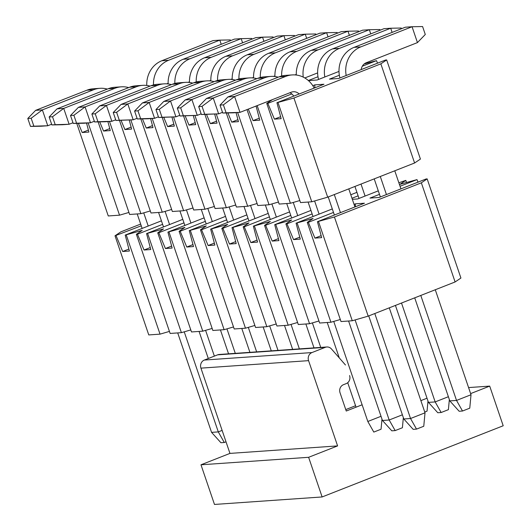 <?xml version="1.0" encoding="UTF-8"?>
<svg xmlns="http://www.w3.org/2000/svg" width="531" height="531" viewBox="0 0 531 531"><rect width="100%" height="100%" fill="white"/><g stroke="black" fill="none" stroke-linecap="round" stroke-linejoin="round"><path stroke-width="0.8" d="M161.424 220.836L125.203 235.08L142.195 230.381L136.374 234.304L137.463 234.224L162.612 224.334M182.783 219.349L146.563 233.594L163.555 228.894L157.734 232.81L158.822 232.737L183.972 222.847M204.143 217.863L167.922 232.107L184.914 227.407L179.093 231.324L180.182 231.25L205.331 221.361M225.502 216.376L189.282 230.62L206.274 225.921L200.452 229.837L201.541 229.764L226.697 219.874M246.862 214.889L210.641 229.126L227.633 224.434L221.812 228.35L222.901 228.277L248.057 218.387M268.221 213.402L232.001 227.64L248.993 222.94L243.171 226.863L244.26 226.79L269.416 216.9M289.581 211.915L253.36 226.153L270.352 221.454L264.538 225.376L265.619 225.303L290.776 215.413M310.94 210.429L274.719 224.666L291.711 219.967L285.897 223.89L286.979 223.816L312.135 213.927M332.3 208.935L296.079 223.179L313.071 218.48L307.257 222.403L308.338 222.323L333.495 212.433M354.051 204.355L355.352 203.844L364.452 203.207L317.438 221.692L334.43 216.993L421.348 182.823L427.17 178.901L426.081 178.98L379.074 197.459L369.974 198.096L379.486 194.353M400.049 186.268L416.981 179.611L399.989 184.31L405.81 180.387L398.854 182.77M378.298 190.855L357.708 198.946L352.338 199.324M351.98 198.255L358.126 195.839M356.938 192.341L350.785 194.758M140.662 224.075L120.836 231.868L115.015 235.791L141.253 225.821M116.103 235.711L122.688 251.495L129.411 251.024L125.203 235.08M427.17 178.901L460.921 278.038L455.1 281.961L368.182 316.131L352.272 320.757L341.002 321.54L307.257 222.403M340.311 319.509L330.913 322.244L319.642 323.027L285.897 223.89M318.952 320.996L309.553 323.731L298.283 324.514L264.538 225.376M297.592 322.49L288.194 325.218L276.923 326.001L243.171 226.863M276.233 323.976L266.834 326.704L255.564 327.488L221.812 228.35M254.873 325.463L245.475 328.191L234.204 328.974L200.452 229.837M233.514 326.95L224.115 329.678L212.845 330.468L179.093 231.324M212.154 328.437L202.756 331.165L191.485 331.955L157.734 232.81M190.795 329.924L181.396 332.658L170.126 333.441L136.374 234.304M169.435 331.41L160.037 334.145L148.766 334.928L115.015 235.791M405.81 180.387L406.5 182.418M416.981 179.611L418.043 182.14M421.348 182.823L455.1 281.961M334.43 216.993L368.182 316.131M318.52 221.619L352.272 320.757M317.438 221.692L321.653 237.636L314.923 238.107L308.338 222.323M321.129 235.664L314.923 238.107M355.352 203.844L355.325 206.798M297.161 223.106L330.913 322.244M296.079 223.179L300.294 239.123L293.563 239.594L286.979 223.816M293.563 239.594L299.769 237.151M275.801 224.593L309.553 323.731M274.719 224.666L278.934 240.609L272.204 241.081L265.619 225.303M272.204 241.081L278.41 238.638M254.442 226.08L288.194 325.218M253.36 226.153L257.575 242.096L250.844 242.567L244.26 226.79M250.844 242.567L257.05 240.125M233.082 227.567L266.834 326.704M232.001 227.64L236.215 243.59L229.485 244.054L222.901 228.277M229.485 244.054L235.691 241.618M211.723 229.053L245.475 328.191M210.641 229.126L214.856 245.076L208.125 245.541L201.541 229.764M208.125 245.541L214.332 243.105M190.363 230.54L224.115 329.678M189.282 230.62L193.496 246.563L186.766 247.028L180.182 231.25M186.766 247.028L192.972 244.592M169.004 232.027L202.756 331.165M167.922 232.107L172.137 248.05L165.406 248.515L158.822 232.737M165.406 248.515L171.613 246.079M147.645 233.514L181.396 332.658M146.563 233.594L150.777 249.537L144.047 250.008L137.463 234.224M144.047 250.008L150.253 247.565M126.285 235.001L160.037 334.145M122.688 251.495L128.894 249.052M362.129 404.788L346.252 411.027L340.046 392.787A6.326 5.795 -94 0 1 343.451 384.703L346.166 383.634A6.326 5.795 86 0 0 349.577 375.55M345.469 364.996L331.457 348.96A6.326 5.795 86 0 0 326.844 346.982A6.326 5.795 86 0 0 325.257 347.347L311.976 352.564A6.326 5.795 86 0 0 308.571 360.649L337.597 445.907L308.624 457.297L322.125 496.956L503.202 425.762L489.701 386.11L470.625 393.604M322.125 496.956L214.484 504.45L200.983 464.798L229.956 453.401L200.93 368.142A6.326 5.795 -94 0 1 204.335 360.058L217.617 354.841A6.326 5.795 -94 0 1 219.203 354.482L326.844 346.982M345.761 409.593L355.564 405.737M229.956 453.401L337.597 445.907M200.983 464.798L308.624 457.297M468.574 387.577L489.701 386.11M226.014 441.812L224.288 442.496L220.923 442.728L211.57 432.373L218.294 431.902L222.124 430.395M224.288 442.496L218.294 431.902L184.23 331.829M107.322 89.089A25.289 23.178 86 0 0 99.947 88.312A25.289 23.178 86 0 0 93.602 89.746L42.361 109.89L47.763 125.754L51.626 124.234M143.728 212.865L148.215 226.033M137.21 213.947L142.142 228.423M177.712 332.91L211.57 432.373M35.63 110.362L27.798 118.479L31.163 118.247L42.361 109.89L35.63 110.362L86.878 90.217A25.289 23.178 -94 0 1 93.224 88.777L99.947 88.312M27.798 118.479L30.499 126.411L33.865 126.179L31.163 118.247M30.499 126.411L41.033 126.225L47.763 125.754L33.865 126.179M128.681 87.602A25.289 23.178 86 0 0 121.307 86.825A25.289 23.178 86 0 0 114.968 88.259L63.72 108.404L69.123 124.267L72.986 122.747M165.088 211.378L169.575 224.547M205.59 330.342L214.365 356.122M158.57 212.46L163.502 226.929M199.072 331.424L208.291 358.505M56.99 108.875L49.157 116.993L52.523 116.76L63.72 108.404L56.99 108.875L108.238 88.73A25.289 23.178 -94 0 1 114.583 87.29L121.307 86.825M49.157 116.993L51.859 124.924L55.224 124.692L52.523 116.76M51.859 124.924L62.392 124.739L69.123 124.267L55.224 124.692M150.041 86.115A25.289 23.178 86 0 0 142.666 85.338A25.289 23.178 86 0 0 136.328 86.772L85.079 106.917L90.482 122.78L94.345 121.26M186.447 209.891L190.934 223.06M226.949 328.855L235.293 353.361M179.929 210.973L184.861 225.443M220.431 329.937L228.562 353.832M78.356 107.388L70.517 115.506L73.882 115.273L85.079 106.917L78.356 107.388L129.597 87.243A25.289 23.178 -94 0 1 135.943 85.803L142.666 85.338M70.517 115.506L73.218 123.438L76.583 123.205L73.882 115.273M73.218 123.438L83.752 123.252L90.482 122.78L76.583 123.205M171.4 84.628A25.289 23.178 86 0 0 164.026 83.852A25.289 23.178 86 0 0 157.687 85.285L106.439 105.43L111.842 121.294L115.705 119.774M207.807 208.404L212.294 221.566M248.309 327.368L256.652 351.874M201.289 209.48L206.22 223.956M241.791 328.45L249.922 352.338M99.715 105.901L91.876 114.019L95.241 113.787L106.439 105.43L99.715 105.901L150.957 85.75A25.289 23.178 -94 0 1 157.302 84.316L164.026 83.852M91.876 114.019L94.578 121.951L97.943 121.718L95.241 113.787M94.578 121.951L105.111 121.765L111.842 121.294L97.943 121.718M192.76 83.135A25.289 23.178 86 0 0 185.385 82.358A25.289 23.178 86 0 0 179.047 83.798L127.798 103.943L133.201 119.807L137.064 118.287M229.166 206.917L233.653 220.08M269.668 325.881L278.012 350.387M222.648 207.993L227.58 222.469M263.15 326.963L271.281 350.852M121.075 104.415L113.236 112.532L116.601 112.3L127.798 103.943L121.075 104.415L172.316 84.263A25.289 23.178 -94 0 1 178.662 82.829L185.385 82.358M113.236 112.532L115.937 120.464L119.302 120.232L116.601 112.3M115.937 120.464L133.201 119.807L119.302 120.232M214.119 81.648A25.289 23.178 86 0 0 206.745 80.871A25.289 23.178 86 0 0 200.406 82.312L149.158 102.456L154.561 118.32L158.424 116.8M250.526 205.424L255.013 218.593M291.028 324.395L299.371 348.9M244.008 206.506L248.939 220.982M284.51 325.476L292.641 349.365M142.434 102.928L134.602 111.045L137.96 110.813L149.158 102.456L142.434 102.928L193.676 82.776A25.289 23.178 -94 0 1 200.021 81.343L206.745 80.871M134.602 111.045L137.297 118.977L140.662 118.745L137.96 110.813M137.297 118.977L147.83 118.785L154.561 118.32L140.662 118.745M235.479 80.161A25.289 23.178 86 0 0 228.104 79.384A25.289 23.178 86 0 0 221.766 80.825L170.517 100.97L175.92 116.833L179.783 115.313M271.892 203.937L276.372 217.106M312.387 322.908L320.731 347.413M265.367 205.019L270.299 219.495M305.869 323.99L314 347.878M163.794 101.434L155.961 109.559L159.32 109.326L170.517 100.97L163.794 101.434L215.035 81.289A25.289 23.178 -94 0 1 221.381 79.856L228.104 79.384M155.961 109.559L158.656 117.49L162.021 117.251L159.32 109.326M158.656 117.49L175.92 116.833L162.021 117.251M381.988 419.132L381.046 429.234L373.804 432.081L367.817 421.488L381.026 416.297M256.838 78.674A25.289 23.178 86 0 0 249.464 77.898A25.289 23.178 86 0 0 243.125 79.331L191.877 99.483L197.28 115.346L201.143 113.826M293.251 202.45L297.732 215.619M333.747 321.421L367.817 421.488M286.727 203.532L291.658 218.009M327.229 322.496L339.289 357.921M347.725 382.705L356.055 407.177M185.153 99.947L177.321 108.072L180.679 107.833L191.877 99.483L185.153 99.947L236.395 79.803A25.289 23.178 -94 0 1 242.74 78.369L249.464 77.898M177.321 108.072L180.016 116.004L183.381 115.765L180.679 107.833M180.016 116.004L197.28 115.346L183.381 115.765M403.348 417.638L402.405 427.747L395.164 430.595L391.798 430.827L382.446 420.472L389.177 420.001L402.385 414.811M395.164 430.595L389.177 420.001L355.106 319.934M278.198 77.187A25.289 23.178 86 0 0 270.823 76.411A25.289 23.178 86 0 0 264.484 77.845L213.236 97.996L218.639 113.853L222.502 112.34M314.611 200.964L319.091 214.132M308.086 202.045L313.018 216.522M348.588 321.009L382.446 420.472M206.513 98.461L198.68 106.585L202.039 106.346L213.236 97.996L206.513 98.461L257.754 78.316A25.289 23.178 -94 0 1 264.099 76.882L270.823 76.411M198.68 106.585L201.375 114.517L204.74 114.278L202.039 106.346M201.375 114.517L218.639 113.853L204.74 114.278M423.765 426.26L416.523 429.108L413.158 429.34L403.806 418.986L410.536 418.514L425.019 412.819L423.765 426.26M416.523 429.108L410.536 418.514L374.793 313.536M348.781 188.87L354.934 206.951M389.283 307.841L425.019 412.819M314.186 88.08A25.289 23.178 86 0 0 292.183 74.924A25.289 23.178 86 0 0 285.844 76.358L234.596 96.509L239.999 112.366L291.24 92.221A8.43 7.726 -94 0 1 293.358 91.744A8.43 7.726 -94 0 1 299.152 93.994M334.298 194.565L340.451 212.646M328.224 196.955L334.377 215.035M368.72 315.918L403.806 418.986M293.709 96.131A8.43 7.726 86 0 0 289.893 92.752M227.872 96.974L220.04 105.098L223.398 104.859L234.596 96.509L227.872 96.974L279.114 76.829A25.289 23.178 -94 0 1 285.459 75.389L292.183 74.924M220.04 105.098L222.735 113.023L226.1 112.791L223.398 104.859M222.735 113.023L233.268 112.837L239.999 112.366L226.1 112.791M146.782 85.451A25.289 23.178 -94 0 1 161.842 60.74L213.09 40.595L219.814 40.124L168.573 60.275A25.289 23.178 86 0 0 153.505 84.927M221.235 44.299L219.814 40.124L230.348 39.938L230.58 40.628M168.141 83.958A25.289 23.178 -94 0 1 183.202 59.253L234.45 39.108L241.174 38.637L189.932 58.788A25.289 23.178 86 0 0 174.865 83.44M242.594 42.812L241.174 38.637L251.707 38.451L251.946 39.141M189.501 82.471A25.289 23.178 -94 0 1 204.561 57.766L255.809 37.621L262.533 37.15L211.292 57.302A25.289 23.178 86 0 0 196.224 81.953M263.953 41.325L262.533 37.15L273.067 36.964L273.306 37.655M210.86 80.984A25.289 23.178 -94 0 1 225.921 56.279L277.169 36.135L283.893 35.663L232.651 55.808A25.289 23.178 86 0 0 217.584 80.466M285.313 39.838L283.893 35.663L294.426 35.477L294.665 36.161M232.22 79.497A25.289 23.178 -94 0 1 247.28 54.793L298.528 34.648L305.252 34.176L254.01 54.321A25.289 23.178 86 0 0 238.943 78.98M306.679 38.351L305.252 34.176L315.786 33.984L316.025 34.674M253.579 78.011A25.289 23.178 -94 0 1 268.64 53.306L319.888 33.154L326.611 32.69L275.37 52.834A25.289 23.178 86 0 0 260.303 77.493M328.039 36.865L326.611 32.69L337.145 32.497L337.384 33.188M274.939 76.524A25.289 23.178 -94 0 1 289.999 51.819L341.247 31.668L347.971 31.203L296.729 51.348A25.289 23.178 86 0 0 281.662 76.006M349.398 35.378L347.971 31.203L358.505 31.01L358.744 31.701M427.986 401.044L427.043 411.147L424.76 412.049M427.017 398.21L420.871 400.633M296.298 75.037A25.289 23.178 -94 0 1 311.358 50.332L362.607 30.181L369.33 29.716L318.089 49.861A25.289 23.178 86 0 0 303.261 77.128M370.757 33.891L369.33 29.716L379.864 29.524L380.103 30.214M449.345 399.558L448.403 409.66L441.155 412.507L437.796 412.746L428.437 402.385L435.168 401.921L441.155 412.507M448.376 396.723L435.168 401.921L401.502 303.035M365.082 196.052L361.007 184.065M354.927 186.454L359.009 198.435M395.429 305.418L428.437 402.385M318.567 79.451A25.289 23.178 -94 0 1 332.718 48.839L383.966 28.694L390.697 28.229L339.448 48.374A25.289 23.178 86 0 0 324.839 76.982M392.117 32.404L390.697 28.229L401.224 28.037L401.463 28.727M435.274 289.753L471.017 394.739L469.762 408.173L462.514 411.021L459.156 411.26L449.803 400.898L456.527 400.434L462.514 411.021M471.017 394.739L456.527 400.434L420.791 295.448M386.442 194.565L380.289 176.484M374.216 178.874L380.369 196.948M414.718 297.838L449.803 400.898M339.926 77.964A25.289 23.178 -94 0 1 354.084 47.352L405.326 27.207L412.056 26.736L360.808 46.887A25.289 23.178 86 0 0 346.199 75.495M394.779 170.79L400.932 188.863M361.233 69.588A8.43 7.726 -94 0 1 366.211 62.751L417.452 42.599L412.056 26.736L422.583 26.55L425.285 34.482L417.452 42.599M272.403 99.629L266.754 103.432L267.836 103.359L291.831 93.927M312.799 85.683L314.85 84.874L323.95 84.243L276.936 102.729L293.935 98.029L380.846 63.853L386.668 59.937L385.586 60.01L338.572 78.495L329.472 79.126L339.342 75.243M362.301 66.222L376.486 60.647L364.127 63.992M338.997 71.419L317.213 79.982L308.418 80.593M308.338 80.526L317.983 76.736M317.638 72.906L304.794 77.957M296.278 74.393L294.957 74.911M274.919 75.88L273.598 76.398M253.559 77.367L252.238 77.884M232.2 78.853L230.879 79.371M210.84 80.34L209.513 80.858M189.481 81.827L188.153 82.351M168.121 83.314L166.794 83.838M78.356 123.345L82.186 132.524L88.916 132.06L86.533 123.053M386.668 59.937L420.419 159.074L414.598 162.997L327.68 197.167L311.77 201.787L300.506 202.576L266.754 103.432M299.816 200.545L290.411 203.273L279.147 204.063L246.995 109.618M278.456 202.032L269.051 204.767L257.787 205.55L226.266 112.964M257.097 203.519L247.692 206.254L236.428 207.037L204.906 114.45M235.737 205.006L226.332 207.74L215.068 208.524L183.547 115.937M214.371 206.493L204.973 209.227L193.702 210.01L162.187 117.424M193.012 207.979L183.613 210.714L172.343 211.497L140.828 118.911M171.652 209.473L162.254 212.201L150.983 212.984L119.468 120.398M150.293 210.96L140.894 213.688L129.624 214.471L98.109 121.884M128.933 212.446L119.535 215.174L108.264 215.958L76.749 123.378M365.819 62.917L365.998 63.448M376.486 60.647L377.541 63.176M380.846 63.853L414.598 162.997M293.935 98.029L327.68 197.167M278.025 102.649L311.77 201.787M276.936 102.729L281.151 118.672L274.427 119.136L267.836 103.359M280.633 116.701L274.427 119.136M314.85 84.874L314.823 87.827M257.17 105.616L290.411 203.273M256.061 106.054L259.792 120.159L253.068 120.623L248.262 109.12M253.068 120.623L259.274 118.187M237.656 112.532L269.051 204.767M236.056 112.645L238.432 121.645L231.708 122.117L227.872 112.937M231.708 122.117L237.915 119.674M216.296 114.019L247.692 206.254M214.697 114.132L217.073 123.132L210.342 123.604L206.513 114.424M210.342 123.604L216.555 121.161M194.937 115.506L226.332 207.74M193.337 115.619L195.713 124.619L188.983 125.09L185.153 115.911M188.983 125.09L195.196 122.648M173.577 116.993L204.973 209.227M171.978 117.105L174.354 126.106L167.623 126.577L163.794 117.397M167.623 126.577L173.829 124.135M152.218 118.479L183.613 210.714M150.618 118.592L152.994 127.593L146.264 128.064L142.434 118.884M146.264 128.064L152.47 125.621M130.858 119.966L162.254 212.201M129.259 120.079L131.635 129.079L124.904 129.551L121.075 120.371M124.904 129.551L131.111 127.108M109.499 121.46L140.894 213.688M107.893 121.566L110.275 130.573L103.545 131.038L99.715 121.858M103.545 131.038L109.751 128.602M88.139 122.946L119.535 215.174M82.186 132.524L88.392 130.088M217.617 354.841L325.257 347.347M204.335 360.058L311.976 352.564M200.93 368.142L308.571 360.649M86.878 90.217L93.602 89.746M108.238 88.73L114.968 88.259M129.597 87.243L136.328 86.772M150.957 85.75L157.687 85.285M172.316 84.263L179.047 83.798M193.676 82.776L200.406 82.312M215.035 81.289L221.766 80.825M236.395 79.803L243.125 79.331M257.754 78.316L264.484 77.845M279.114 76.829L285.844 76.358M168.573 60.275L161.842 60.74M189.932 58.788L183.202 59.253M211.292 57.302L204.561 57.766M232.651 55.808L225.921 56.279M254.01 54.321L247.28 54.793M275.37 52.834L268.64 53.306M296.729 51.348L289.999 51.819M318.089 49.861L311.358 50.332M339.448 48.374L332.718 48.839M360.808 46.887L354.084 47.352"/></g></svg>
